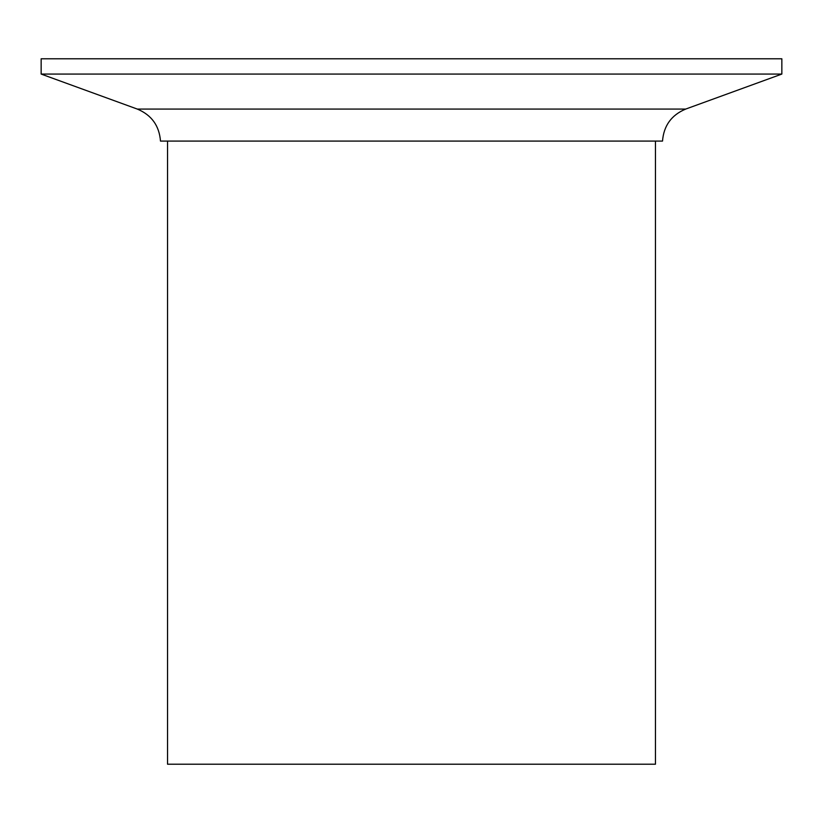 <?xml version="1.0" encoding="UTF-8"?>
<svg xmlns="http://www.w3.org/2000/svg" width="823" height="823" viewBox="0 0 823 823"><rect width="100%" height="100%" fill="white"/><g stroke="black" fill="none" stroke-linecap="round" stroke-linejoin="round"><path stroke-width="1.23" d="M685.703 109.068L137.297 109.068C151.545 115.014 159.271 125.693 160.485 141.083L662.515 141.083C663.729 125.693 671.455 115.014 685.703 109.068L781.85 74.07L781.85 58.783L41.15 58.783L41.15 74.07L781.85 74.07M167.542 141.083L167.542 764.217L655.458 764.217L655.458 141.083M137.297 109.068L41.15 74.07"/></g></svg>
